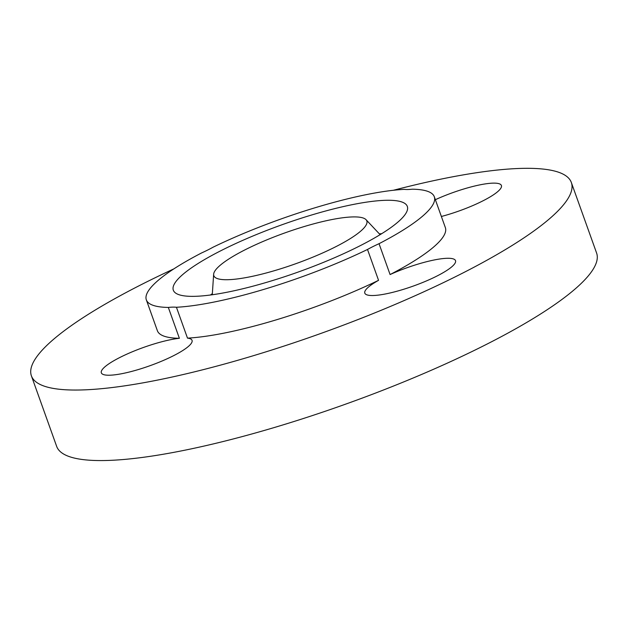 <?xml version="1.0" encoding="UTF-8"?>
<svg xmlns="http://www.w3.org/2000/svg" width="628" height="628" viewBox="0 0 628 628"><rect width="100%" height="100%" fill="white"/><g stroke="black" fill="none" stroke-linecap="round" stroke-linejoin="round"><path stroke-width="0.94" d="M281.682 234.071A81.248 16.336 -19.7 0 0 213.646 274.263A81.248 16.336 -19.7 0 0 298.967 262.559A81.248 16.336 -19.7 0 0 366.046 219.69A81.248 16.336 -19.7 0 0 281.682 234.071M176.437 307.265A152.942 30.756 -19.7 0 0 367.506 249.465A48.175 9.687 -19.7 0 1 379.037 243.695A152.942 30.756 -19.7 0 0 419.818 218.458A152.942 30.756 -19.7 0 0 434.309 196.76A152.942 30.756 -19.7 0 0 412.321 189.201A48.175 9.687 -19.7 0 1 404.212 189.366A152.942 30.756 -19.7 0 0 213.143 247.165A48.175 9.687 -19.7 0 1 201.612 252.935A152.942 30.756 -19.7 0 0 160.839 278.173A152.942 30.756 -19.7 0 0 146.34 299.87A152.942 30.756 -19.7 0 0 168.328 307.43A48.175 9.687 -19.7 0 1 176.437 307.265L187.489 338.123A152.942 30.756 -19.7 0 0 378.551 280.331A48.175 9.687 -19.7 0 0 364.805 293.143A48.175 9.687 -19.7 0 0 390.059 292.978A48.175 9.687 -19.7 0 0 435.549 276.736A48.175 9.687 -19.7 0 0 455.52 260.659A48.175 9.687 -19.7 0 0 430.266 260.824A48.175 9.687 -19.7 0 0 390.082 274.554L379.037 243.695M303.544 270.103A124.273 24.987 -19.7 0 0 407.611 208.637A124.273 24.987 -19.7 0 0 277.105 226.527A124.273 24.987 -19.7 0 0 174.506 292.099A124.273 24.987 -19.7 0 0 303.544 270.103M441.374 216.487A48.175 9.687 -19.7 0 0 496.85 192.349A48.175 9.687 -19.7 0 0 501.419 185.511A48.175 9.687 -19.7 0 0 435.361 199.688M378.551 280.331L367.506 249.465M146.34 299.87L157.385 330.728A152.942 30.756 -19.7 0 0 179.38 338.296A48.175 9.687 -19.7 0 0 105.897 366.006A48.175 9.687 -19.7 0 0 101.336 372.844A48.175 9.687 -19.7 0 0 137.964 369.656A48.175 9.687 -19.7 0 0 187.474 347.198A48.175 9.687 -19.7 0 0 192.042 340.36A48.175 9.687 -19.7 0 0 187.489 338.123M179.38 338.296L168.328 307.43M173.838 268.886A286.761 57.658 -19.7 0 0 58.585 335.164A286.761 57.658 -19.7 0 0 31.4 375.842A286.761 57.658 -19.7 0 0 249.457 356.877A286.761 57.658 -19.7 0 0 544.17 223.191A286.761 57.658 -19.7 0 0 571.347 182.513A286.761 57.658 -19.7 0 0 393.395 190.276M390.082 274.554A152.942 30.756 -19.7 0 0 430.863 249.316A152.942 30.756 -19.7 0 0 445.362 227.619L434.309 196.76M31.4 375.842L56.653 446.367A286.761 57.658 -19.7 0 0 274.711 427.401A286.761 57.658 -19.7 0 0 569.415 293.716A286.761 57.658 -19.7 0 0 596.6 253.037L571.347 182.513M379.351 233.859A111.305 22.38 160.3 0 1 381.706 233.679M210.427 295.011A111.305 22.38 160.3 0 1 212.35 293.653M213.646 274.263L212.28 294.752M366.046 219.69L380.113 234.66"/></g></svg>

